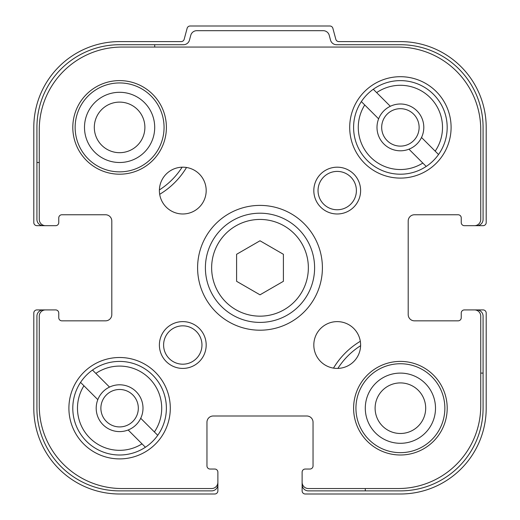 <?xml version="1.0" encoding="UTF-8"?>
<svg xmlns="http://www.w3.org/2000/svg" width="520" height="520" viewBox="0 0 520 520"><rect width="100%" height="100%" fill="white"/><g stroke="black" fill="none" stroke-linecap="round" stroke-linejoin="round"><path stroke-width="0.78" d="M75.14 127.4A44.46 44.46 0 0 0 119.6 171.86A44.46 44.46 0 0 0 164.06 127.4A44.46 44.46 0 0 0 119.6 82.94A44.46 44.46 0 0 0 75.14 127.4M355.94 408.2A44.46 44.46 0 0 0 400.4 452.66A44.46 44.46 0 0 0 444.86 408.2A44.46 44.46 0 0 0 400.4 363.74A44.46 44.46 0 0 0 355.94 408.2M39.26 162.5L36.92 162.5L36.92 127.4A82.68 82.68 0 0 1 119.6 44.72L154.7 44.72L154.7 47.06M186.511 167.486A78 78 0 0 1 159.685 194.311M36.92 162.5L36.92 219.44A6.24 6.24 0 0 0 43.16 225.68L55.64 225.68A3.12 3.12 0 0 0 58.76 222.56L58.76 217.88A3.12 3.12 0 0 1 61.88 214.76L105.56 214.76A6.24 6.24 0 0 1 111.8 221L111.8 314.6A6.24 6.24 0 0 1 105.56 320.84L61.88 320.84A3.12 3.12 0 0 1 58.76 317.72L58.76 313.04A3.12 3.12 0 0 0 55.64 309.92L43.16 309.92A6.24 6.24 0 0 0 36.92 316.16L36.92 408.2A82.68 82.68 0 0 0 119.6 490.88L211.64 490.88A6.24 6.24 0 0 0 217.88 484.64L217.88 472.16A3.12 3.12 0 0 0 214.76 469.04L210.08 469.04A3.12 3.12 0 0 1 206.96 465.92L206.96 422.24A6.24 6.24 0 0 1 213.2 416L306.8 416A6.24 6.24 0 0 1 313.04 422.24L313.04 465.92A3.12 3.12 0 0 1 309.92 469.04L305.24 469.04A3.12 3.12 0 0 0 302.12 472.16L302.12 484.64A6.24 6.24 0 0 0 308.36 490.88L365.3 490.88L365.3 488.54M333.489 368.115A78 78 0 0 1 360.315 341.289M480.74 373.1L483.08 373.1L483.08 316.16A6.24 6.24 0 0 0 476.84 309.92L464.36 309.92A3.12 3.12 0 0 0 461.24 313.04L461.24 317.72A3.12 3.12 0 0 1 458.12 320.84A3.12 3.12 0 0 0 461.24 317.72M458.12 214.76A3.12 3.12 0 0 1 461.24 217.88L461.24 222.56L461.24 217.88A3.12 3.12 0 0 0 458.12 214.76L414.44 214.76A6.24 6.24 0 0 0 408.2 221L408.2 314.6A6.24 6.24 0 0 0 414.44 320.84L458.12 320.84M461.24 222.56A3.12 3.12 0 0 0 464.36 225.68L476.84 225.68A6.24 6.24 0 0 0 483.08 219.44L483.08 127.4A82.68 82.68 0 0 0 400.4 44.72L336.55 44.72A6.24 6.24 0 0 1 330.519 40.092L329.238 35.308A6.24 6.24 0 0 0 323.213 30.68L196.787 30.68A6.24 6.24 0 0 0 190.762 35.308L189.482 40.092A6.24 6.24 0 0 1 183.45 44.72L154.7 44.72M483.08 373.1L483.08 408.2A82.68 82.68 0 0 1 400.4 490.88L365.3 490.88M476.84 225.68L483.08 225.68A3.12 3.12 0 0 0 486.2 222.56L486.2 127.4A85.8 85.8 0 0 0 400.4 41.6L338.832 41.6A3.12 3.12 0 0 1 335.822 39.286L332.878 28.314A3.12 3.12 0 0 0 329.869 26L190.131 26A3.12 3.12 0 0 0 187.122 28.314L184.178 39.286A3.12 3.12 0 0 1 181.168 41.6L119.6 41.6A85.8 85.8 0 0 0 33.8 127.4L33.8 222.56A3.12 3.12 0 0 0 36.92 225.68L43.16 225.68M43.16 309.92L36.92 309.92A3.12 3.12 0 0 0 33.8 313.04L33.8 408.2A85.8 85.8 0 0 0 119.6 494L214.76 494A3.12 3.12 0 0 0 217.88 490.88L217.88 484.64M302.12 484.64L302.12 490.88A3.12 3.12 0 0 0 305.24 494L400.4 494A85.8 85.8 0 0 0 486.2 408.2L486.2 313.04A3.12 3.12 0 0 0 483.08 309.92L476.84 309.92M337.89 368.407A74.1 74.1 0 0 1 360.607 345.69M435.5 408.2A35.1 35.1 0 0 1 382.85 438.601A35.1 35.1 0 0 1 382.85 377.8A35.1 35.1 0 0 1 435.5 408.2M425.685 408.2A25.285 25.285 0 0 1 387.757 430.099A25.285 25.285 0 0 1 387.757 386.301A25.285 25.285 0 0 1 425.685 408.2M182.111 167.193A74.1 74.1 0 0 1 159.393 189.911M154.7 127.4A35.1 35.1 0 0 1 102.05 157.8A35.1 35.1 0 0 1 102.05 96.999A35.1 35.1 0 0 1 154.7 127.4M144.885 127.4A25.285 25.285 0 0 1 106.958 149.298A25.285 25.285 0 0 1 106.958 105.502A25.285 25.285 0 0 1 144.885 127.4M109.519 387.082A23.4 23.4 0 0 1 140.719 418.281A23.4 23.4 0 0 1 103.051 424.749A23.4 23.4 0 0 1 109.519 387.082L92.489 370.058A46.8 46.8 0 0 1 157.742 435.312L140.719 418.281M390.319 106.281A23.4 23.4 0 0 1 421.519 137.482A23.4 23.4 0 0 1 383.851 143.949A23.4 23.4 0 0 1 390.319 106.281L373.288 89.258A46.8 46.8 0 0 1 438.542 154.512L421.519 137.482M128.148 429.981L145.405 447.246A46.8 46.8 0 0 1 80.555 382.395L97.819 399.653M142.019 443.859A42.12 42.12 0 0 1 83.941 385.781L80.555 382.395A46.8 46.8 0 0 1 92.489 370.058L95.849 373.418A42.12 42.12 0 0 1 154.381 431.951L157.742 435.312A46.8 46.8 0 0 1 145.405 447.246L142.019 443.859M408.947 149.181L426.205 166.446A46.8 46.8 0 0 1 361.354 101.595L378.619 118.853M422.819 163.059A42.12 42.12 0 0 1 364.741 104.981L361.354 101.595A46.8 46.8 0 0 1 373.288 89.258L376.649 92.619A42.12 42.12 0 0 1 435.182 151.151L438.542 154.512A46.8 46.8 0 0 1 426.205 166.446L422.819 163.059M55.64 309.92L45.5 309.92A6.24 6.24 0 0 0 39.26 316.16L39.26 405.86A82.68 82.68 0 0 0 121.94 488.54L211.64 488.54A6.24 6.24 0 0 0 217.88 482.3L217.88 472.16M309.92 469.04L305.24 469.04M302.12 472.16L302.12 482.3A6.24 6.24 0 0 0 308.36 488.54L398.06 488.54A82.68 82.68 0 0 0 480.74 405.86L480.74 316.16A6.24 6.24 0 0 0 474.5 309.92L464.36 309.92M464.36 225.68L474.5 225.68A6.24 6.24 0 0 0 480.74 219.44L480.74 129.74A82.68 82.68 0 0 0 398.06 47.06L121.94 47.06A82.68 82.68 0 0 0 39.26 129.74L39.26 219.44A6.24 6.24 0 0 0 45.5 225.68L55.64 225.68M58.76 317.72L58.76 313.04M447.2 408.2A46.8 46.8 0 0 0 377 367.673A46.8 46.8 0 0 0 377 448.728A46.8 46.8 0 0 0 447.2 408.2M360.613 345.013A23.4 23.4 0 0 0 325.514 324.753A23.4 23.4 0 0 0 325.514 365.281A23.4 23.4 0 0 0 360.613 345.013M206.186 190.587A23.4 23.4 0 0 0 171.087 170.319A23.4 23.4 0 0 0 171.087 210.847A23.4 23.4 0 0 0 206.186 190.587M166.4 127.4A46.8 46.8 0 0 0 96.2 86.873A46.8 46.8 0 0 0 96.2 167.928A46.8 46.8 0 0 0 166.4 127.4M349.7 127.4A50.7 50.7 0 0 1 425.75 83.492A50.7 50.7 0 0 1 425.75 171.308A50.7 50.7 0 0 1 349.7 127.4M68.9 408.2A50.7 50.7 0 0 1 144.95 364.293A50.7 50.7 0 0 1 144.95 452.107A50.7 50.7 0 0 1 68.9 408.2M197.6 267.8A62.4 62.4 0 0 1 291.2 213.759A62.4 62.4 0 0 1 291.2 321.841A62.4 62.4 0 0 1 197.6 267.8M206.186 345.013A23.4 23.4 0 0 0 171.087 324.753A23.4 23.4 0 0 0 171.087 365.281A23.4 23.4 0 0 0 206.186 345.013M360.613 190.587A23.4 23.4 0 0 0 325.514 170.319A23.4 23.4 0 0 0 325.514 210.847A23.4 23.4 0 0 0 360.613 190.587M356.395 190.587A19.182 19.182 0 0 0 327.626 173.972A19.182 19.182 0 0 0 327.626 207.194A19.182 19.182 0 0 0 356.395 190.587M201.962 345.013A19.182 19.182 0 0 0 173.192 328.406A19.182 19.182 0 0 0 173.192 361.628A19.182 19.182 0 0 0 201.962 345.013M205.4 267.8A54.6 54.6 0 0 1 287.3 220.513A54.6 54.6 0 0 1 287.3 315.088A54.6 54.6 0 0 1 205.4 267.8M211.64 267.8A48.36 48.36 0 0 1 284.18 225.921A48.36 48.36 0 0 1 284.18 309.68A48.36 48.36 0 0 1 211.64 267.8M260 240.78L236.6 254.293L236.6 281.307L260 294.82L283.4 281.307L283.4 254.293L260 240.78M381.68 127.4A18.72 18.72 0 0 1 409.76 111.189A18.72 18.72 0 0 1 409.76 143.611A18.72 18.72 0 0 1 381.68 127.4M100.88 408.2A18.72 18.72 0 0 1 128.96 391.989A18.72 18.72 0 0 1 128.96 424.411A18.72 18.72 0 0 1 100.88 408.2"/></g></svg>
